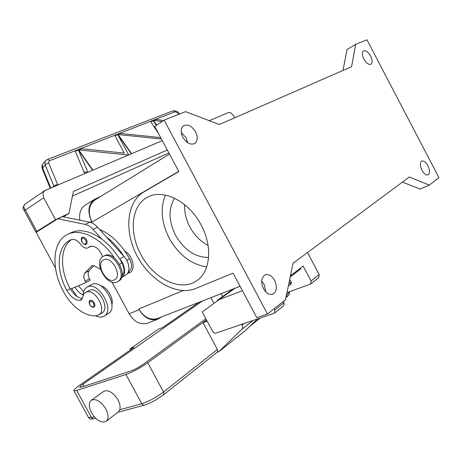 <?xml version="1.0" encoding="UTF-8"?>
<svg xmlns="http://www.w3.org/2000/svg" width="462" height="462" viewBox="0 0 462 462"><rect width="100%" height="100%" fill="white"/><g stroke="black" fill="none" stroke-linecap="round" stroke-linejoin="round"><path stroke-width="0.69" d="M161.85 316.793L157.692 319.236C150.491 321.154 144.323 317.972 139.183 309.679L138.814 308.991C143.959 317.296 150.138 320.478 157.346 318.549L157.698 318.416M169.467 154.031L95.189 199.855C88.629 204.822 87.561 212.231 91.978 222.089L91.603 221.396C87.185 211.556 88.254 204.152 94.802 199.186L101.149 196.177M351.565 66.695L219.34 124.515L185.539 111.648L164.125 120.126L154.73 126.421L178.817 171.546L143.803 192.007C126.288 202.275 124.099 232.034 137.347 256.387C150.369 280.861 176.755 296.24 195.536 288.554L233.044 273.146L256.814 317.677L267.504 314.016L285.556 299.642L293.006 263.3L409.309 177.004L429.354 185.158L438.9 177.558L366.978 39.807L355.705 44.271L351.565 66.695M164.125 120.126L267.504 314.016M140.939 254.614C128.771 232.744 131.185 205.475 147.488 197.234C162.722 188.329 188.779 201.045 201.074 224.896C213.121 246.806 210.291 272.661 196.159 281.098C180.013 292.036 153.159 278.297 140.939 254.614M206.722 266.88C191.314 264.541 178.846 255.041 169.329 238.386C161.377 222.73 160.083 208.293 165.442 195.08M355.705 44.271L347.031 49.573L342.995 70.443M124.89 251.189C132.958 255.567 136.111 270.247 129.62 272.742L127.61 273.261M363.819 59.049C361.942 55.018 361.838 52.298 363.507 50.878C365.806 50.179 368.185 51.917 370.645 56.093C372.534 60.124 372.626 62.849 370.934 64.27C368.659 64.957 366.285 63.213 363.819 59.049M402.442 182.097L420.016 189.062L429.354 185.158M421.922 170.207C419.837 165.581 419.791 162.52 421.783 161.036C423.798 160.557 425.843 162.122 427.91 165.725C430.001 170.351 430.035 173.412 428.026 174.902C426.022 175.364 423.989 173.799 421.922 170.207M187.636 142.718L186.065 137.78L181.254 132.444M182.848 137.341C180.388 131.993 180.682 128.101 183.726 125.658C187.982 123.995 191.938 126.051 195.582 131.832C198.065 137.214 197.736 141.124 194.606 143.566C190.408 145.155 186.486 143.076 182.848 137.341M265.881 291.984L264.137 284.367L261.683 281.046M263.484 288.698C260.626 281.947 261.249 277.315 265.35 274.803C268.815 273.954 271.904 275.814 274.613 280.376C277.495 287.15 276.836 291.793 272.638 294.3C269.225 295.079 266.176 293.214 263.484 288.698M208.61 257.432C195.259 257.45 184.246 250.063 175.572 235.279C168.566 221.119 168.226 208.76 174.555 198.204M208.085 245.461C200.531 241.487 194.479 235.36 189.934 227.061C186.053 219.669 184.286 212.208 184.644 204.683M99.544 229.371C111.452 234.581 121.442 244.363 129.504 258.72C131.272 262.133 131.866 265.332 131.3 268.318L128.586 272.453L127.841 272.886M100.6 285.753C107.19 287.012 113.918 298.285 111.902 304.712M78.367 285.782L83.639 291.672M102.651 256.774C99.445 248.637 95.108 245.247 89.651 246.593L88.028 247.788C85.632 248.758 83.2 247.649 80.74 244.473C77.541 240.309 74.353 238.704 71.183 239.657L69.71 240.35C56.682 246.887 55.867 270.767 66.903 290.517C70.565 296.766 74.827 300.069 79.683 300.444L81.168 300.052L82.75 297.262C83.062 294.993 83.98 293.387 85.516 292.446L86.954 291.886C95.853 289.212 107.017 310.724 98.897 314.859L97.187 315.511C86.452 317.671 71.697 307.08 63.744 292.082C51.132 269.519 52.021 242.128 67.048 234.673L70.415 233.01C79.418 228.644 89.899 230.688 101.859 239.143L93.093 229.412C90.569 226.669 87.936 224.994 85.187 224.388L57.883 218.769L62.387 216.661L89.668 222.193C92.417 222.788 95.045 224.445 97.551 227.171L106.289 236.833C112.907 241.788 118.705 248.198 123.677 256.069L124.076 256.508C129.643 262.399 130.532 272.534 125.808 275.005L121.558 277.506C126.236 274.994 125.289 264.865 119.722 258.951L121.939 263.017C123.729 266.464 124.342 269.692 123.787 272.695L121.939 276.212M77.01 296.523L71.679 288.611M74.965 287.22C77.252 290.945 79.984 293.584 83.154 295.12M86.873 287.237L91.586 284.552C102.57 278.17 119.583 307.605 108.322 313.502L104.123 316.123C115.379 310.245 98.267 280.642 87.301 287.012L86.873 287.237C84.407 288.79 83.166 291.545 83.154 295.501M95.467 315.725C98.389 317.203 100.993 317.481 103.28 316.562L104.123 316.123M85.516 292.446L90.194 290.003C99.099 287.318 110.204 308.743 102.085 312.889L98.897 314.859M67.048 234.673C79.487 227.599 100.901 237.52 114.403 257.877M86.14 244.288L86.128 244.294C87.341 243.347 87.439 241.77 86.423 239.564C85.158 237.532 83.813 236.763 82.392 237.26C81.11 237.404 80.937 239.021 81.872 242.1C83.98 244.485 85.401 245.218 86.128 244.294M94.063 307.011C92.648 307.698 91.216 306.964 89.767 304.828C88.889 302.004 89.004 300.531 90.125 300.421C91.528 299.896 92.891 300.67 94.208 302.76C95.143 304.741 95.097 306.162 94.063 307.011L93.907 307.091M104.279 255.838L104.476 255.729C114.374 249.676 129.112 275.779 118.763 281.017L117.163 281.93C106.993 287.433 92.798 261.556 103.193 256.427L103.361 256.335C113.259 250.283 128.02 276.426 117.671 281.664M103.557 259.921C111.527 255.163 122.973 276.403 114.316 279.862C106.324 284.228 95.218 263.652 103.557 259.921M101.859 239.143C108.501 244.132 114.322 250.589 119.323 258.512M71.685 239.489C59.893 246.962 59.627 269.785 70.149 288.692L70.403 289.154C73.862 294.843 77.864 297.973 82.415 298.544M106.289 236.833L123.677 256.069M37.278 231.618L35.886 232.074L36.798 231.398L23.562 206.537L24.908 204.221L44.577 190.714M167.313 149.994L73.4 191.43L68.982 213.415L63.415 216.869M68.982 213.415L55.532 219.693L36.798 231.398M55.498 268.133L36.111 232.351L55.758 220.091M55.532 219.693L43.676 197.748L42.931 193.289L44.693 190.633L162.318 140.627M93.89 265.69L89.281 270.559C87.745 272.563 87.826 275.306 89.53 278.788L90.252 280.128L85.949 282.565L85.222 281.219C83.512 277.72 83.42 274.965 84.95 272.955L91.886 265.719L94.369 265.921L100.491 269.34M70.403 289.154L85.949 282.565M57.883 218.769L54.597 220.634M234.615 117.833L233.437 115.61L231.052 112.965L228.459 112.549L209.286 120.686M187.358 141.147L186.226 141.643M45.553 160.736L44.947 161.792L45.166 164.853L54.089 186.579M52.16 187.393L55.527 185.118L57.583 184.523L48.718 162.97L48.695 161.66L49.469 160.759L175.017 111.781L177.512 112.653L179.071 114.206M50.768 187.988L42.568 167.92L42.354 164.865L42.937 163.831M47.245 159.54L172.805 110.886L173.66 110.811L175.017 111.781M45.484 160.816L47.297 159.511L48.169 159.477L49.659 160.672M128.396 155.03L78.748 149.902L78.505 149.555L81.526 148.377L81.768 148.724L124.272 153.113L114.813 135.389L117.562 134.315L128.702 154.897M117.793 134.644L115.05 135.718L114.813 135.389L117.562 134.315L131.312 153.794M87.52 172.384L83.893 171.777L75.139 150.872L78.188 149.682L92.556 170.247M78.425 150.029L75.381 151.218L75.139 150.872L78.188 149.682L78.425 150.029L87.82 172.257M83.893 171.777L85.048 173.435M161.463 139.033L118.081 134.534L117.85 134.205L120.57 133.143L120.801 133.472L160.707 137.612M131.595 153.673L117.85 134.205L120.576 133.143L120.801 133.466L118.081 134.534M92.874 170.108L78.505 149.555L81.526 148.377L81.768 148.724L78.748 149.902M158.807 134.055L150.647 121.408L153.136 120.438L156.531 125.214M156.762 125.058L153.396 120.334L155.861 119.375L156.081 119.681M162.035 121.523L153.396 120.334L155.861 119.375L163.612 120.466M153.355 120.749L150.872 121.72L150.647 121.408L153.13 120.438L156.347 125.341M156.087 119.681L153.621 120.646M168.896 152.951L72.482 196.009M23.556 209.321L25.294 210.164L43.676 197.748M310.822 283.928L318.832 277.477L319.173 274.52L307.525 252.529M242.417 290.702L218.953 299.699L235.025 288.242M274.18 308.697L274.85 309.95L274.572 313.074L274.116 313.317L215.76 333.177C214.57 333.408 213.525 332.802 212.624 331.364L202.235 311.989L218.953 299.699M263.011 287.728L264.021 289.622M274.653 313.011L283.772 305.682L284.061 302.587L283.402 301.357M290.442 275.808L303.182 266.118L311.07 281L310.741 283.986L286.994 292.619M217.458 300.797L217.256 300.329L233.275 288.923M217.256 300.329L218.457 300.063M300.381 268.243L300.733 268.901L290.211 276.917M289.056 282.565L289.512 282.19L290.182 283.449L290.044 284.956L288.883 285.435M288.311 286.255L288.652 284.534M241.736 324.336L242.123 325.063C242.96 326.796 242.925 328.182 242.013 329.215L218.659 351.813L217.111 352.298M163.525 394.802L217.261 352.177L217.769 351.287L217.4 349.468L203.043 322.701L207.178 321.211M91.389 400.265L103.598 391.406C108.322 389.501 113.098 392.278 117.931 399.751C119.935 403.603 120.536 406.935 119.739 409.748L118.607 411.752L106.052 421.396C108.749 418.884 108.662 414.703 105.804 408.864C100.895 401.259 96.09 398.394 91.389 400.265C88.623 402.795 88.687 406.993 91.58 412.855C96.466 420.466 101.288 423.313 106.052 421.396M130.648 349.792L130.14 348.856L133.98 347.47L79.487 385.348C75.358 388.247 73.516 390.061 73.949 390.771L76.715 390.448L125.947 374.486C132.889 371.945 140.153 368.035 147.736 362.757L206.468 319.877M206.589 320.108L203.043 322.701M257.519 318.965L245.576 330.428L218.659 351.813M198.943 302.321L162.549 327.616L158.709 329.054L130.14 348.856M205.856 318.745L143.405 364.195C139.01 367.244 134.8 369.508 130.781 370.992L81.491 387.11L79.845 387.306C79.585 386.902 80.648 385.857 83.039 384.17L202.529 300.924M112.052 282.161L129.141 313.837C134.211 321.997 140.338 325.115 147.522 323.192L147.875 323.053M94.473 199.388L85.522 204.92C80.758 208.079 78.875 213.173 79.868 220.207M178.725 171.373L91.978 222.089M183.096 290.61L138.814 308.991M126.738 260.291L129.504 258.72M81.988 242.03C81.15 237.572 82.363 236.891 85.62 239.992C86.475 241.845 86.4 243.168 85.389 243.959C84.188 244.392 83.056 243.751 81.988 242.03M89.882 304.787C89.091 300.612 90.275 300.069 93.434 303.17C94.26 304.943 94.173 306.156 93.185 306.814C92.013 307.126 90.916 306.45 89.882 304.787M119.687 264.299L121.939 263.017M79.683 300.444L82.213 298.966M66.903 290.517L70.149 288.692M88.704 247.291L90.91 246.136M89.53 278.788L85.222 281.219M89.281 270.559L84.95 272.955M92.446 265.517L91.453 266.066M124.076 256.508L119.722 258.951M89.668 222.193L85.187 224.388M97.551 227.171L93.093 229.412M50.214 188.225L42.25 168.728L45.166 164.853L46.754 163.773L48.799 163.202M57.767 185.014L57.583 184.523M173.007 110.816C176.213 110.903 177.847 111.388 177.91 112.289L177.512 112.653M274.85 309.95L284.061 302.587M311.07 281L319.173 274.52M289.709 279.389L291.077 281.964L290.182 283.449M117.954 412.254L144.335 405.122C151.224 402.812 151.796 402.044 155.44 400.179L163.479 394.843L163.964 393.93L163.519 391.99C156.081 397.516 148.833 401.426 141.77 403.724L119.739 409.748M144.335 405.122L143.295 405.082L141.77 403.724L125.947 374.486M95.674 418.277L92.874 418.734L91.418 417.486L88.404 417.348M76.715 390.448L91.418 417.486L94.225 416.724M289.125 291.857C289.299 292.377 288.513 293.33 286.769 294.721L287.052 296.385L285.955 297.684M286.619 294.444L286.527 294.918M217.4 349.468L163.519 391.99L147.736 362.757M210.897 297.655L213.952 303.372M221.102 293.676L222.615 296.512M83.039 384.17L84.159 386.238M253.124 320.461L242.013 329.215M242.123 325.063L244.057 323.544M129.141 313.837L139.183 309.679M90.084 222.286L91.603 221.396M147.488 197.234L148.602 196.679M240.055 286.278L157.346 318.549M196.159 281.098L196.541 280.85M103.332 256.352L104.302 255.821M70.386 240.009L69.71 240.35M91.303 246.073L88.028 247.788M42.891 163.889L45.484 160.822M179.614 113.993L177.916 112.295M24.809 204.285C22.881 207.016 22.494 208.755 23.66 209.505L35.886 232.074M42.244 168.699C41.557 164.917 41.984 165.731 42.856 163.935M290.044 284.962C291.256 283.934 291.637 282.998 291.175 282.155M93.884 418.757C90.125 419.201 91.101 419.744 88.525 417.573L73.949 390.771M286.573 297.193C289.241 294.652 289.905 293.994 289.148 291.955M249.844 326.334L260.337 318.006M147.522 323.192L157.692 319.236"/></g></svg>
